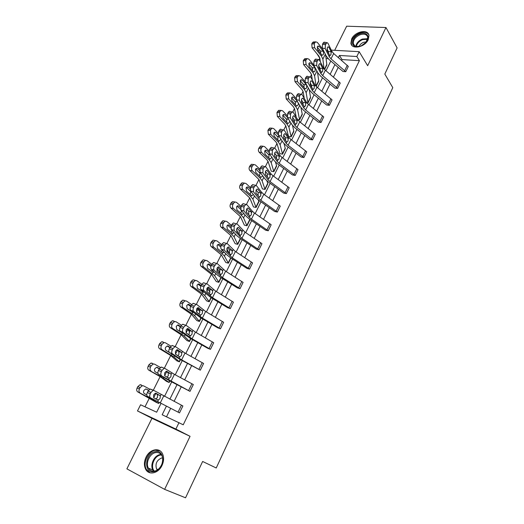 <?xml version="1.0" encoding="UTF-8"?>
<svg xmlns="http://www.w3.org/2000/svg" width="524" height="524" viewBox="0 0 524 524"><rect width="100%" height="100%" fill="white"/><g stroke="black" fill="none" stroke-linecap="round" stroke-linejoin="round"><path stroke-width="0.79" d="M368.228 39.686C364.94 47.265 351.663 49.918 350.903 43.269L351.663 38.946C354.931 31.453 368.208 28.709 368.975 35.488L368.228 39.686M162.008 465.456C158.412 473.434 148.803 475.602 145.665 469.262C143.89 465.653 144.015 461.624 146.045 457.177C149.681 449.225 159.342 447.077 162.447 453.646C164.11 457.17 163.96 461.107 162.008 465.456M190.055 436.322L151.973 418.322L126.887 468.849L164.634 489.364L190.055 436.322L175.874 429.064L137.484 410.94L140.596 404.764L156.663 412.211L160.96 403.552M331.286 50.127L359.176 51.693L367.665 65.703L385.965 27.517L397.113 47.907L384.812 74.067L392.79 87.646L216.235 467.984L202.637 461.467L185.548 497.8L164.634 489.364M385.965 27.517L346.659 26.2L334.685 50.317M151.973 418.322L137.484 410.94M319.876 58.151L319.018 59.605M311.518 74.572L310.411 76.779M303.069 91.431L301.673 94.202M294.495 108.527L292.811 111.894M285.803 125.871L283.812 129.841M276.98 143.471L274.681 148.069M268.033 161.327L265.406 166.567M258.948 179.45L255.994 185.352M249.732 197.843L246.431 204.426M240.372 216.51L236.724 223.794M230.874 235.466L226.859 243.47M221.226 254.703L216.844 263.454M211.434 274.242L206.666 283.759M201.491 294.082L196.323 304.392M191.391 314.236L185.817 325.358M181.134 334.705L175.14 346.665M170.713 355.495L164.281 368.32M160.121 376.618L153.25 390.341M149.366 398.089L144.997 406.801M319.751 58.144L317.131 53.959M318.599 51.044L319.319 49.61M313.771 65.087L317.95 73.006L320.727 76.242L334.901 88.156L337.62 88.392L322.686 75.639L320.832 73.471L316.679 65.546L313.771 65.087L313.987 61.223L316.909 61.681L316.679 65.546M340.246 83.034L337.626 88.405L340.233 83.021L325.371 70.229L323.531 68.055L319.424 60.07L318.454 59.533L316.909 61.681M296.361 99.737L300.835 107.302L303.73 110.44L318.304 122.131L321.016 122.452L305.656 109.955L303.73 107.859L299.283 100.281L296.361 99.737L296.558 95.885L299.479 96.423L299.283 100.281M301.13 94.163L300.049 95.289L297.121 94.759L298.208 93.632L302.106 94.641L306.501 102.278L308.42 104.387L323.721 116.944L321.029 122.472M278.441 135.421L283.222 142.62L286.235 145.646L301.228 157.095L303.933 157.514L288.128 145.279L286.117 143.255L281.362 136.05L278.441 135.421L278.598 131.583L281.526 132.205L281.362 136.05M283.294 129.828L282.115 131.039L279.181 130.424L280.366 129.205L284.27 130.247L288.973 137.517L290.971 139.548L306.704 151.822L303.946 157.528M259.969 172.193L265.079 178.992L268.223 181.907L283.641 193.087L286.346 193.605L270.07 181.664L267.974 179.719L262.891 172.92L259.969 172.193L260.094 168.368L263.028 169.082L262.891 172.92M264.921 166.567L263.631 167.883L260.697 167.169L261.993 165.859L265.891 166.933L270.921 173.804L272.997 175.763L289.202 187.749L286.359 193.618M240.929 210.104L246.378 216.471L249.653 219.255L265.537 230.154L268.242 230.796L251.461 219.156L249.28 217.296L243.857 210.923L240.929 210.104L241.02 206.286L236.416 202.316L234.903 201.982L233.494 203.292L231.064 202.939L232.479 201.635L233.796 201.825M245.992 204.439L244.577 205.867L241.643 205.054L243.057 203.633L246.948 204.753L252.313 211.198L254.481 213.072L271.17 224.75L268.242 230.796M221.292 249.201L227.108 255.109L230.521 257.762L246.876 268.353L249.575 269.1L232.283 257.808L224.22 250.125L221.292 249.201C220.624 248.291 220.643 247.027 221.344 245.402L224.279 246.319L224.22 250.125M226.473 243.496L224.92 245.042L221.986 244.132L223.538 242.592L227.409 243.758L235.394 251.533L252.594 262.871L249.575 269.1M201.026 289.536L210.786 297.468L227.645 307.726L230.331 308.597L212.502 297.665L203.954 290.571L201.026 289.536C200.319 288.685 200.319 287.427 201.046 285.763L203.974 286.792C203.253 288.462 203.247 289.72 203.954 290.571M206.338 283.792L204.635 285.475L201.707 284.447L203.41 282.777L207.249 284.001L215.711 291.193L233.442 302.171L230.331 308.597M180.112 331.181L190.428 338.432L207.792 348.322L210.484 349.331L192.092 338.799L183.033 332.334L180.112 331.181C179.346 330.395 179.339 329.144 180.086 327.435L183.014 328.574C182.267 330.29 182.273 331.548 183.033 332.334M185.568 325.391L183.695 327.218L180.767 326.079L182.64 324.258L186.433 325.555L195.406 332.118L213.707 342.716L210.484 349.331M158.503 374.202L169.416 380.719L190.002 391.363L158.503 374.202C157.691 373.474 157.665 372.236 158.431 370.475L161.359 371.745C160.593 373.507 160.613 374.752 161.425 375.472M164.123 368.346L162.06 370.337L159.139 369.073L161.202 367.088L164.936 368.464L174.44 374.365L193.33 384.537L190.002 391.363M166.337 406.303L162.165 414.759L183.236 424.787L359.385 60.679L342.054 59.572L341.648 60.398M338.229 67.354L333.461 77.054M330.041 84.017L325.162 93.947M321.729 100.929L316.738 111.088M313.306 118.077L308.197 128.472M304.758 135.474L299.525 146.111M296.08 153.126L290.728 164.012M287.276 171.034L281.801 182.182M278.349 189.21L272.742 200.62M269.284 207.661L263.546 219.333M260.081 226.381L254.212 238.328M250.741 245.389L244.734 257.618M241.256 264.686L235.106 277.209M231.628 284.283L225.333 297.101M221.855 304.182L215.403 317.302M211.919 324.389L205.323 337.823M201.832 344.916L195.079 358.671M191.588 365.765L184.671 379.848M181.18 386.954L174.092 401.371M170.601 408.478L166.521 416.776M147.434 396.242L179.509 412.886L147.434 396.242C146.589 395.555 146.556 394.317 147.336 392.535L150.257 393.865C149.484 395.653 149.51 396.891 150.349 397.578M182.889 405.949L179.509 412.886L182.876 405.943L153.918 390.459L153.139 390.354L150.977 392.437L150.257 393.865M169.396 352.514L180.007 359.405L200.325 370.18L181.638 359.857L172.317 353.726L169.396 352.514C168.61 351.761 168.59 350.51 169.344 348.781L172.272 349.986C171.518 351.722 171.531 352.973 172.317 353.726M174.931 346.691L172.966 348.604L170.038 347.399L172.01 345.499L175.769 346.836L185.005 353.071L203.594 363.459L200.325 370.18M190.651 310.195L200.692 317.786L217.788 327.86L220.486 328.803L202.375 318.068L193.579 311.289L190.651 310.195C189.917 309.37 189.917 308.119 190.644 306.429L193.579 307.516C192.845 309.206 192.845 310.463 193.579 311.289M196.035 304.424L194.253 306.18L191.319 305.092L193.107 303.35L196.919 304.608L205.637 311.498L223.643 322.28L220.486 328.803M211.238 269.212L217.244 274.884L220.728 277.458L237.333 287.886L240.031 288.698L222.471 277.582L214.165 270.188L211.238 269.212C210.55 268.327 210.563 267.063 211.277 265.426L214.211 266.395C213.497 268.039 213.484 269.303 214.165 270.188M243.103 282.384L240.031 288.698L243.09 282.371L225.628 271.209L217.408 263.723L216.484 263.487L214.211 266.395M231.182 229.499L236.815 235.643L240.162 238.361L256.275 249.11L258.967 249.791L241.944 238.335L234.11 230.37L231.182 229.499L231.261 225.693L234.195 226.558L234.11 230.37M236.304 223.82L234.824 225.3L231.89 224.442L233.37 222.962L237.254 224.102L245.009 232.158L261.967 243.68L258.98 249.804M250.518 191.005L255.797 197.594L259.007 200.443L274.655 211.486L277.353 212.056L260.834 200.273L258.699 198.367L253.446 191.777L250.518 191.005L250.629 187.179L253.564 187.946L253.446 191.777M280.255 206.109L277.366 212.069L280.255 206.109L263.808 194.28L261.686 192.36L256.491 185.699L255.529 185.358L253.564 187.946M269.271 153.67L274.216 160.672L277.294 163.639L292.497 174.957L295.209 175.429L279.161 163.337L277.111 161.353L272.198 154.344L269.271 153.67L269.415 149.838L272.349 150.506L272.198 154.344M298.018 169.658L295.215 175.442L298.018 169.658L282.05 157.521L280.012 155.523L275.152 148.456L274.176 148.056L272.349 150.506M287.466 117.448L292.097 124.836L295.051 127.915L309.828 139.489L312.54 139.856L296.957 127.489L294.986 125.426L290.388 118.031L287.466 117.448L287.643 113.603L290.571 114.18L290.388 118.031M292.281 111.861L291.148 113.033L288.22 112.457L289.353 111.291L293.257 112.313L297.802 119.767L299.761 121.843L315.271 134.249L312.553 139.869M305.132 82.281L309.455 90.03L312.291 93.22L326.662 105.023L329.38 105.298L314.23 92.676L312.343 90.541L308.047 82.785L305.132 82.281L305.335 78.43L308.263 78.921L308.047 82.785M309.854 76.72L308.819 77.807L305.898 77.316L306.933 76.235L310.83 77.231L315.075 85.045L316.954 87.187L332.046 99.868L329.386 105.317M322.28 48.136L326.321 56.219L329.046 59.507L343.024 71.526L345.742 71.716L331.017 58.845L329.203 56.651L325.194 48.555L322.28 48.136L322.515 44.271L325.437 44.684L325.194 48.555M348.322 66.424L345.755 71.736L348.322 66.424L333.664 53.514L331.862 51.306L327.893 43.158L326.93 42.595L325.437 44.684M179.025 422.58L175.874 429.064M359.176 51.693L356.831 56.52L339.434 55.465L338.386 57.588M359.385 60.679L356.831 56.52M334.954 64.55L330.159 74.27M326.721 81.246L321.808 91.189M318.363 98.178L313.345 108.35M309.887 115.352L304.752 125.767M301.293 132.775L296.034 143.432M292.569 150.46L287.191 161.366M283.72 168.401L278.211 179.562M274.733 186.603L269.1 198.033M265.616 205.087L259.845 216.779M256.36 223.84L250.459 235.813M246.968 242.887L240.922 255.136M237.431 262.216L231.241 274.759M227.744 281.846L221.41 294.691M217.905 301.785L211.421 314.931M207.917 322.037L201.275 335.498M197.771 342.604L190.965 356.386M187.461 363.499L180.498 377.614M176.981 384.727L169.855 399.183M326.983 49.885L327.552 49.918M164.497 396.413L171.682 381.924M175.226 374.784L182.241 360.636M185.778 353.504L192.629 339.683M196.166 332.557L202.853 319.064M206.384 311.944L212.921 298.759M216.451 291.645L222.831 278.775M226.355 271.668L232.591 259.098M236.114 251.998L242.199 239.717M245.717 232.63L251.664 220.63M255.175 213.55L260.991 201.832M264.496 194.764L270.174 183.315M273.672 176.254L279.22 165.067M282.718 158.019L288.135 147.087M291.626 140.052L296.918 129.376M300.403 122.347L305.577 111.913M309.055 104.898L314.112 94.706M317.583 87.705L322.522 77.742M325.987 70.753L330.814 61.02M328.155 58.681L326.052 58.544M326.858 64.924L324.598 69.509L326.858 64.924L325.64 54.85M316.162 86.447L318.788 81.2L316.155 86.46L314.57 75.744L312.946 72.613L306.088 64.537L303.593 64.616L303.252 60.758L304.772 58.708L305.571 58.675M307.948 103.025L310.588 97.674L307.948 103.025L306.933 102.914M299.604 119.819L302.283 114.396L299.604 119.819L297.691 119.583M291.141 136.856L293.866 131.367L291.141 136.856L288.528 136.482L285.849 126.029L284.637 124.083L277.34 116.426L276.954 112.555L278.637 110.341L279.613 110.368M282.56 154.128L285.325 148.567L282.56 154.128L279.934 153.702L277.026 143.622L275.775 141.729L268.327 134.21L267.928 130.332L269.677 128.059L270.718 128.111M258.771 148.371L261.227 148.554C260.605 150.067 260.742 151.364 261.64 152.445L269.238 159.846L271.17 162.604L273.842 171.643L276.659 166.01L273.856 171.656L271.249 171.191L268.078 161.477L266.788 159.63L259.183 152.255C258.286 151.174 258.149 149.884 258.771 148.371L260.579 146.045L261.686 146.124M249.47 166.691L251.92 166.927C251.284 168.459 251.428 169.756 252.345 170.824L260.107 178.068L262.098 180.754L265.013 189.419L267.869 183.708L265.026 189.433L262.406 188.909L259 179.588L249.902 170.575C248.985 169.514 248.841 168.217 249.47 166.691L251.35 164.3L252.529 164.405M256.066 207.471L258.948 201.661L256.066 207.471L253.459 206.915L249.784 197.974L240.477 189.171C239.54 188.129 239.396 186.832 240.031 185.28L241.983 182.824L243.228 182.974M230.449 204.157L232.872 204.517C232.224 206.089 232.374 207.393 233.331 208.421L241.426 215.351L243.555 217.86L246.955 225.765L249.902 219.883L246.974 225.779L244.361 225.15L240.431 216.641L230.907 208.054C229.951 207.026 229.8 205.729 230.449 204.157L231.064 202.939M240.582 238.643L237.745 244.348L235.152 243.686L230.94 235.584L221.194 227.226C220.218 226.217 220.06 224.914 220.715 223.329L222.831 220.728L224.22 220.964M230.946 258.037L228.379 263.199L225.779 262.472L221.298 254.821L211.329 246.693C210.334 245.704 210.17 244.4 210.831 242.789L213.032 240.123L214.499 240.411M200.797 262.563L203.181 263.113C202.506 264.751 202.677 266.054 203.698 267.024L214.67 275.67L218.862 282.325L221.148 277.72L218.875 282.338L216.294 281.558L211.513 274.353L201.308 266.461C200.292 265.491 200.122 264.194 200.797 262.563L203.089 259.812L204.537 260.094M211.224 297.73L209.227 301.759L206.653 300.927L201.57 294.187L191.136 286.549C190.094 285.6 189.917 284.296 190.598 282.646L191.26 281.349L192.989 279.816L194.411 280.078M201.137 318.048L199.434 321.481L196.86 320.583L191.476 314.328L180.793 306.953C179.732 306.023 179.549 304.719 180.243 303.042L180.911 301.726L182.738 300.134L184.127 300.376M190.88 338.687L189.485 341.504L186.924 340.548L181.219 334.79L170.293 327.677C169.206 326.773 169.01 325.469 169.717 323.773L170.398 322.43L172.324 320.773L173.68 320.996M159.027 344.831L161.353 345.67C160.632 347.405 160.835 348.709 161.949 349.593L174.014 357.034L179.372 361.829L180.453 359.647L179.385 361.835L176.83 360.82L170.804 355.573L159.617 348.742C158.503 347.857 158.307 346.561 159.027 344.831L159.715 343.475L161.746 341.746L163.056 341.956M169.881 380.968L169.128 382.487L166.58 381.406L160.22 376.691L148.77 370.147C147.637 369.289 147.427 367.986 148.161 366.237L148.862 364.855L151.004 363.053L152.268 363.25M159.126 402.622L158.707 403.46L156.172 402.314L137.747 391.9C136.587 391.074 136.371 389.771 137.111 387.996L137.825 386.594L140.085 384.714L141.303 384.891M342.054 59.572L339.434 55.465M159.905 395.535L160.324 396.098L160.056 398.495L158.34 400.1L155.785 398.961L157.534 397.382L157.338 394.408L159.905 395.535L155.851 393.229M150.977 392.437L148.05 391.107L147.336 392.535M148.05 391.107L150.218 389.037L153.748 390.38M155.281 393.229L157.338 394.408M157.58 401.613L158.34 400.1L153.709 397.821L153.643 394.873L155.366 393.21L155.982 393.282M149.766 389.201L143.602 385.874L142.384 385.697L140.124 387.583L137.825 386.594M159.106 402.609L158.693 403.454L149.864 398.102L137.747 391.9M137.111 387.996L139.404 388.991L140.124 387.583M139.404 388.991C138.663 390.773 138.873 392.076 140.039 392.908M148.633 390.19L145.679 388.972L143.871 390.478C143.281 391.9 143.445 392.935 144.369 393.596L146.772 394.873M148.502 390.367L145.869 388.952M166.842 377.182L168.322 375.728L168.145 372.747L170.726 373.795L166.704 371.293M159.139 369.073L158.431 370.475M161.202 367.088L162.014 367.213M166.003 371.392L168.145 372.747M162.06 370.337L161.359 371.745M170.726 373.795L171.132 374.378L170.863 376.769L169.219 378.302L164.693 375.846L164.641 372.885L166.285 371.293L166.92 371.385M177.702 355.737L178.939 354.421L178.782 351.427L181.376 352.41L177.387 349.718M170.038 347.399L169.344 348.781M172.01 345.499L172.848 345.644M176.595 349.914L178.782 351.427M172.966 348.604L172.272 349.986M181.376 352.41L181.769 353.006L181.487 355.39L179.929 356.857L175.494 354.231L175.461 351.257L177.027 349.731L177.688 349.836M160.39 367.488L154.587 364.147L153.316 363.957L151.174 365.765L148.862 364.855M169.868 380.955L169.108 382.474L160.691 376.487L148.77 370.147M148.161 366.237L150.473 367.154L151.174 365.765M150.473 367.154C149.74 368.909 149.943 370.219 151.082 371.071M159.257 368.844L156.552 367.298L154.835 368.745C154.259 370.147 154.423 371.182 155.32 371.863L157.947 373.35M156.552 367.298L159.447 368.536M170.922 346.154L165.388 342.781L164.078 342.572L162.047 344.307L159.715 343.475M179.201 352.069L177.839 350.772M161.353 345.67L162.047 344.307M170.117 347.255L167.254 345.978L165.63 347.366C165.06 348.742 165.217 349.783 166.095 350.484L169.206 352.351M169.887 347.694L167.117 346.01M154.108 471.613C143.399 474.03 144.703 453.26 155.176 451.681C165.794 448.983 164.85 470.002 154.108 471.613M155.562 452.605C149.753 453.496 145.331 463.033 148.423 468.129C149.825 470.493 151.875 471.462 154.573 471.05C160.383 470.231 164.837 460.714 161.844 455.638C160.429 453.162 158.333 452.153 155.562 452.605M157.292 469.963L156.545 468.96C155.065 463.819 156.742 460.17 161.562 458.015L162.623 457.937M159.997 450.83L155.255 450.227C148.05 451.341 142.561 463.183 146.412 469.504L150.185 472.838M361.003 46.02L355.776 46.584C349.809 45.457 352.547 36.497 359.549 33.981C366.184 31.073 370.953 36.549 366.381 42.044L361.003 46.02M365.955 42.555L367.783 37.309C366.8 34.257 364.154 33.431 359.844 34.826C355.338 37.008 353.163 39.909 353.314 43.525C353.648 45.064 354.656 46.053 356.353 46.492L359.942 46.374M359.11 46.551C359.877 44.664 361.344 43.25 363.525 42.313L366.486 41.861M368.758 34.663C366.905 32.088 363.8 31.564 359.444 33.097C353.857 35.809 351.159 39.405 351.355 43.892L351.925 45.392M188.358 334.633L189.387 333.447L189.249 330.454L191.85 331.358L187.893 328.489M180.767 326.079L180.086 327.435M182.64 324.258L183.505 324.422M187.048 328.784L189.249 330.454M183.695 327.218L183.014 328.574M191.85 331.358L192.229 331.974L191.948 334.351L190.461 335.753L186.118 332.963L186.105 329.976L187.599 328.515L188.28 328.64M181.343 325.181L176.025 321.749L174.669 321.526L172.743 323.19L170.398 322.43M189.76 331.875L186.924 328.889M189.485 341.504L184.422 336.212L181.835 334.286L172.632 328.45L170.293 327.677M169.717 323.773L172.062 324.533L172.743 323.19M172.062 324.533C171.355 326.242 171.544 327.546 172.632 328.45M181.835 334.286L182.457 333.054L176.699 329.439L176.247 326.321L177.793 324.991L180.642 326.321M180.361 326.884L177.531 325.07M198.819 313.856L199.67 312.808L199.546 309.808L202.159 310.647L198.236 307.608M191.319 305.092L190.644 306.429M193.107 303.35L193.998 303.54M197.352 308.001L199.546 309.808M194.253 306.18L193.579 307.516M202.159 310.647L202.526 311.276L202.244 313.647L200.823 314.99L200.063 314.865L196.579 312.029L196.585 309.036L198.007 307.634L198.701 307.778M191.633 304.562L186.492 301.051L185.096 300.809L183.276 302.413L180.911 301.726M199.985 311.878L197.024 308.341M199.434 321.481L194.659 315.717L192.157 313.686L183.151 307.654L180.793 306.953M192.105 312.075L193.389 312.527L187.133 308.734L186.701 305.616L188.162 304.333L191.005 305.715M180.243 303.042L182.601 303.737L183.276 302.413M182.601 303.737C181.907 305.413 182.09 306.723 183.151 307.654M190.664 306.396L187.808 304.464M209.102 293.407L209.797 292.497L209.685 289.484L212.312 290.257L208.414 287.06M201.707 284.447L201.046 285.763M203.41 282.777L204.321 282.986M207.511 287.545L209.685 289.484M204.635 285.475L203.974 286.792M212.312 290.257L212.659 290.905L212.377 293.263L211.021 294.553L210.242 294.409L206.869 291.436L206.888 288.429L208.251 287.087L208.958 287.25M201.792 284.277L196.788 280.681L195.367 280.425L193.631 281.958L191.26 281.349M209.96 292.11L207.039 288.161M209.227 301.759L204.746 295.536L202.316 293.407L193.507 287.178L191.136 286.549M202.395 291.888L203.567 292.274L197.404 288.351L196.985 285.233L198.373 284.001L201.209 285.436M190.598 282.646L192.976 283.261L193.631 281.958M192.976 283.261C192.288 284.925 192.465 286.228 193.507 287.178M200.83 286.248L197.941 284.178M201.367 291.154L202.054 290.453M219.209 273.266L219.759 272.493L219.667 269.48L222.3 270.188L218.436 266.84M214.86 265.098L211.925 264.129L211.277 265.426M211.925 264.129L213.556 262.524L214.48 262.76M217.519 267.41L219.667 269.48M222.3 270.188L222.641 270.849L222.353 273.201L220.833 274.484L216.995 271.163L217.034 268.15L218.331 266.86L219.058 267.043M211.827 264.332L206.928 260.631L205.48 260.356L203.836 261.83L201.445 261.286M219.72 272.572L216.949 268.327M214.224 272.028L212.914 272.257L207.517 268.288L207.111 265.17L208.434 263.991L209.574 264.207L211.251 265.471M203.181 263.113L203.836 261.83M210.89 266.441L207.93 264.22M211.447 271.216L212.213 270.253M229.145 253.439L229.571 252.804L229.499 249.784L232.139 250.426L228.307 246.935M221.986 244.132L221.344 245.402M223.538 242.592L224.482 242.848M227.39 247.597L229.499 249.784M224.92 245.042L224.279 246.319M232.139 250.426L232.171 253.446L230.684 254.677L226.971 251.206L227.023 248.186L228.261 246.948L228.995 247.151M221.704 244.688L216.91 240.896L215.436 240.595L213.871 242.016L211.473 241.538M229.296 253.256L226.754 248.854M228.379 263.199L224.449 256.105L222.176 253.78L213.727 247.184L211.329 246.693M224.265 252.221L222.752 252.62L217.473 248.533L217.08 245.422L218.338 244.282L219.497 244.518L221.154 245.828M210.831 242.789L213.235 243.274L213.871 242.016M213.235 243.274C212.567 244.891 212.731 246.195 213.727 247.184M220.846 246.994L217.768 244.57M221.37 251.579L222.242 250.164M239.239 233.416L239.173 230.39L241.826 230.966L238.78 227.567L238.027 227.344L238.78 227.567M231.89 224.442L231.261 225.693M233.37 222.962L234.313 223.237M237.11 228.097L239.173 230.39M234.824 225.3L234.195 226.558M241.826 230.966L241.846 233.992L240.667 235.132L239.848 234.935L236.782 231.556L236.855 228.529L238.034 227.344M231.431 225.353L226.741 221.456L225.248 221.141L223.761 222.504L221.344 222.091M238.25 233.173L236.468 229.735M240.568 238.63L237.732 244.335L234.077 236.841L231.877 234.418L223.604 227.652L221.194 227.226M234.117 232.695L232.446 233.278L227.272 229.08L226.899 225.968L228.091 224.875L229.263 225.13L230.933 226.512M220.715 223.329L223.126 223.748L223.761 222.504M223.126 223.748C222.471 225.34 222.628 226.643 223.604 227.652M230.717 227.901L227.475 225.222M231.13 232.243L232.008 230.39M248.756 214.316L248.703 211.283L251.363 211.807L248.415 208.283L247.597 208.054M241.643 205.054L241.02 206.286L243.955 207.104L243.857 210.923M243.057 203.633L243.955 203.882M246.693 208.893L248.703 211.283M244.577 205.867L243.955 207.104M251.363 211.807L251.363 214.84L249.935 215.98L246.45 212.213L246.535 209.181L247.662 208.035L248.415 208.283M246.961 212.816L246.103 211.028M249.889 219.87L249.522 219.163M243.791 213.445L242.73 214.336L241.99 214.224L236.927 209.928L236.566 206.816L237.7 205.768L238.885 206.03L240.595 207.511M232.872 204.517L233.494 203.292M240.536 209.194L237.038 206.168M240.732 213.189L241.518 210.792M258.122 195.504L258.09 192.472L260.756 192.937L257.906 189.295L257.029 189.066M254.173 186.727L251.245 185.968L250.629 187.179M251.245 185.968L252.594 184.605L253.459 184.828M256.138 189.989L258.09 192.472M260.756 192.937L260.742 195.969L259.341 197.07L255.967 193.166L256.066 190.12L257.146 189.026L257.906 189.295M250.459 187.559L245.953 183.466L244.426 183.112L243.077 184.369L240.64 184.081M258.935 201.648L258.214 199.86M256.053 207.458L252.896 199.166L250.839 196.572L242.913 189.478L240.477 189.171M253.275 194.522L252.149 195.583L251.389 195.465L246.431 191.064L246.084 187.959L247.164 186.944L248.363 187.225L250.131 188.823M240.031 185.28L242.468 185.575L243.077 184.369M242.468 185.575C241.826 187.127 241.977 188.43 242.913 189.478M250.184 194.424L250.747 191.581L246.457 187.409M267.358 176.981L267.338 173.942L270.004 174.348L267.247 170.588L266.323 170.366M260.697 167.169L260.094 168.368M261.993 165.859L262.812 166.056M265.439 171.381L267.338 173.942M263.631 167.883L263.028 169.082M270.004 174.348L269.984 177.387L268.609 178.442L265.341 174.4L265.452 171.355L266.487 170.3L267.247 170.588M259.793 169.121L255.339 164.903L253.799 164.523L252.516 165.741L250.072 165.505M267.856 183.695L266.88 180.859M262.498 176.09L261.424 177.105L260.651 176.981L255.797 172.481L255.463 169.376L256.485 168.407L257.697 168.702L259.563 170.457M251.92 166.927L252.516 165.741M259.491 175.933L259.969 173.208L255.751 168.931M276.489 158.661L276.443 155.68L279.122 156.034L276.449 152.17L275.48 151.947M272.938 149.32L270.011 148.659L269.415 149.838M270.011 148.659L271.249 147.395L272.035 147.572M274.615 153.054L276.443 155.68M279.122 156.034L279.089 159.08L277.74 160.095L274.576 155.923L274.7 152.87L275.683 151.855L276.449 152.17M269.015 150.977L264.587 146.615L263.041 146.216L261.817 147.382L259.36 147.211M276.646 165.997L275.5 162.132M271.832 157.292L270.561 158.91L269.775 158.765L265.02 154.174L264.699 151.076L265.675 150.139L266.893 150.453L268.891 152.418M261.227 148.554L261.817 147.382M268.838 157.397L269.061 155.104L264.908 150.729M285.514 140.524L285.423 137.694L288.102 137.995L285.521 134.02L284.506 133.803M279.181 130.424L278.598 131.583M280.366 129.205L281.113 129.369M283.661 135.002L285.423 137.694M282.115 131.039L281.526 132.205M288.102 137.995L288.056 141.041L286.733 142.017L283.674 137.72L283.805 134.661L284.755 133.685L285.521 134.02M278.12 133.135L273.698 128.596L272.146 128.177L270.98 129.304L268.511 129.186M285.311 148.554L284.054 143.674M282.547 154.115L280.104 144.729L278.237 141.886L270.79 134.34L268.327 134.21M280.857 139.063L279.561 140.982L278.768 140.825L274.111 136.142L273.797 133.05L274.733 132.146L275.958 132.474L278.152 134.727M267.928 130.332L270.397 130.45L270.98 129.304M270.397 130.45L270.79 134.34M277.792 139.548L278.015 137.268L273.941 132.801M294.403 122.642L294.265 119.97L296.951 120.219L294.455 116.138L293.401 115.928M288.22 112.457L287.643 113.603M289.353 111.291L290.067 111.429M292.575 117.232L294.265 119.97M291.148 113.033L290.571 114.18M296.951 120.219L296.892 123.271L295.595 124.208L292.634 119.786L292.778 116.728L293.682 115.784L294.455 116.138M287.119 115.588L282.672 110.846L281.113 110.407L280.006 111.488L277.53 111.422M293.859 131.354L292.53 125.459M291.134 136.836L288.907 127.103L287.106 124.188L279.809 116.505L277.34 116.426M289.72 121.044L289.366 122.4L288.429 123.31L287.624 123.14L283.065 118.372L282.764 115.28L283.654 114.415L284.886 114.763L287.584 117.638M276.954 112.555L279.43 112.621L280.006 111.488M279.43 112.621L279.809 116.505M286.615 121.961L286.844 119.688L282.842 115.142M303.154 105.016L302.977 102.508L305.669 102.704L303.258 98.525L302.171 98.322M297.121 94.759L296.558 95.885M298.208 93.632L298.883 93.757M301.359 99.73L302.977 102.508M300.049 95.289L299.479 96.423M305.669 102.704L305.597 105.756L304.326 106.654L301.464 102.115L301.621 99.049L302.486 98.145L303.258 98.525M296.027 98.342L291.521 93.351L289.962 92.892L288.901 93.934L286.412 93.92L287.473 92.879L288.39 92.886M302.283 114.396L300.927 107.453M299.59 119.806L297.586 109.739L295.844 106.745L288.698 98.931L286.215 98.905L285.849 95.034L286.412 93.92M296.204 117.153L294.534 108.691L293.368 106.7L286.215 98.905M298.405 103.195L298.064 105.016L297.167 105.9L296.355 105.717L291.888 100.863L291.599 97.778L292.451 96.94L293.682 97.3L297.272 101.27M285.849 95.034L288.331 95.054L288.901 93.934M288.331 95.054L288.698 98.931M295.313 104.623L295.543 102.363L291.619 97.739M311.773 87.626L311.564 85.288L314.262 85.438L311.931 81.161L310.811 80.971M305.898 77.316L305.335 78.43M306.933 76.235L307.575 76.34M310.031 82.497L311.564 85.288M308.819 77.807L308.263 78.921M314.262 85.438L314.177 88.497L312.933 89.355L310.162 84.705L310.332 81.633L311.164 80.761L311.931 81.161M304.857 81.416L300.239 76.111L298.673 75.626L297.665 76.635L295.169 76.674L296.184 75.672L297.043 75.659M310.588 97.674L309.239 89.643M307.935 103.005L306.14 92.617L304.457 89.558L297.455 81.613L294.966 81.633L294.612 77.768L295.169 76.674M304.261 98.388L303.101 91.595L301.975 89.558L294.966 81.633M306.684 85.111L306.638 87.888L305.78 88.739L304.961 88.543L300.579 83.604L300.304 80.526L301.117 79.714L302.348 80.093L306.697 85.085M294.612 77.768L297.108 77.735L297.665 76.635M297.108 77.735L297.455 81.613M303.94 87.423L304.117 85.288L300.272 80.591M320.262 70.471L320.033 68.323L322.732 68.421L320.478 64.052L319.332 63.876M317.459 60.581L314.538 60.129L313.987 61.223M314.538 60.129L315.533 59.088L316.142 59.179M318.572 65.52L320.033 68.323M322.732 68.421L322.64 71.48L321.415 72.305L318.736 67.544L318.919 64.472L319.712 63.633L320.478 64.052M313.686 64.904L308.826 59.12L307.267 58.616L306.298 59.585L303.802 59.67M318.775 81.181L317.478 72.109M312.311 79.956L311.544 74.749L310.457 72.659L303.593 64.616M315.14 68.231L315.088 71.002L314.269 71.821L313.444 71.611L309.153 66.594L308.885 63.515L309.664 62.742L310.896 63.135L315.278 67.95M303.252 60.758L305.747 60.673L306.298 59.585M305.747 60.673L306.088 64.537M312.435 70.471L312.566 68.448L312.147 67.642L308.806 63.692M328.627 53.54L328.378 51.594L331.083 51.647L328.902 47.193L327.736 47.022M325.98 43.603L323.059 43.191L322.515 44.271M323.059 43.191L324.015 42.189L324.592 42.267M327.002 48.804L328.378 51.594M331.083 51.647L330.978 54.712L329.779 55.498L327.186 50.632L327.382 47.553L328.142 46.747L328.902 47.193M322.784 49.145L317.295 42.372L315.743 41.848L314.813 42.778L312.311 42.916L313.234 41.985L313.987 41.94M324.042 68.854L322.882 59.107L321.31 55.911L314.597 47.717L312.094 47.835L311.767 43.983L312.311 42.916M320.334 61.845L319.876 58.131L318.815 56.003L312.094 47.835M323.478 51.588L323.419 54.352L322.633 55.144L321.808 54.922L317.603 49.832L317.348 46.754L318.094 46.007L319.319 46.42L323.478 51.588L323.74 51.057M311.767 43.983L314.276 43.852L314.813 42.778M314.276 43.852L314.597 47.717M320.812 53.749L320.485 51.038L317.223 47.042M161.078 394.585L160.324 396.098M163.704 396L160.226 403.008M181.442 405.176L178.055 412.119M149.864 398.102L150.06 397.703M152.7 399.688L152.903 399.288M153.65 397.788L155.785 393.517M158.445 403.31L158.857 402.478M193.31 384.524L189.983 391.349M169.173 378.315L168.433 379.808M171.872 372.892L171.132 374.378M174.44 374.365L171.021 381.262M191.908 383.732L188.575 390.57M203.581 363.453L200.306 370.167M179.837 356.877L179.11 358.344M182.496 351.539L181.769 353.006M185.005 353.071L181.638 359.857M202.205 362.634L198.923 369.361M160.691 376.487L161.051 375.774M163.442 378.19L163.802 377.47M164.634 375.806L166.639 371.791M168.872 382.324L169.612 380.824M157.547 367.448L157.18 367.304M161.949 349.593L159.617 348.742M171.348 355.22L171.865 354.191M174.014 357.034L174.531 355.999M175.435 354.191L177.322 350.418M179.136 361.658L180.204 359.516M168.283 346.141L167.772 345.958M153.676 471.161L152.89 470.035C149.792 464.971 154.167 455.487 159.951 454.616L161.084 454.491M161.458 454.983L160.351 455.101C154.174 455.991 150.054 466.746 154.292 471.102M355.809 46.335C356.438 43.165 358.613 40.734 362.333 39.051L367.796 38.711M367.697 39.241L362.595 39.628C359.091 41.2 357.001 43.485 356.313 46.485M213.687 342.703L210.465 349.318M190.33 335.786L189.616 337.233M192.943 330.533L192.229 331.974M195.406 332.118L192.092 338.799M212.344 341.858L209.109 348.48M184.422 336.212L185.09 334.875M186.066 332.917L187.716 329.609M189.472 341.491L190.867 338.681M189.243 341.314L190.625 338.543M178.854 325.168L178.199 324.952M223.643 322.28L220.473 328.79M200.659 315.029L199.952 316.45M203.233 309.861L202.526 311.276M205.637 311.498L202.375 318.068M222.32 321.409L219.137 327.932M192.157 313.686L192.767 312.468M194.659 315.717L195.478 314.086M196.526 311.983L197.908 309.212M199.415 321.467L201.118 318.042M199.199 321.284L200.882 317.898M189.256 304.523L188.463 304.293M233.442 302.171L230.318 308.584M210.825 294.593L210.131 295.995M213.353 289.51L212.659 290.905M215.711 291.193L212.502 297.665M232.145 301.28L229.014 307.699M202.316 293.407L202.919 292.209M204.746 295.536L205.703 293.623M206.816 291.39L207.943 289.137M209.214 301.745L211.211 297.724M209.004 301.549L210.976 297.58M199.493 284.211L198.57 283.969M220.833 274.484L220.146 275.86M223.322 269.474L222.641 270.849M225.628 271.209L222.471 277.582M241.819 281.454L238.734 287.774M203.698 267.024L201.308 266.461M212.325 273.436L212.914 272.257M214.67 275.67L215.764 273.482M216.949 271.111L217.82 269.369M218.659 282.115L220.918 277.576M209.574 264.207L208.526 263.965M252.594 262.871L249.562 269.087M230.684 254.677L230.01 256.039M233.134 249.752L232.466 251.101M235.394 251.533L232.283 257.808M251.343 261.935L248.304 268.157M222.176 253.78L222.752 252.62M224.449 256.105L225.674 253.655M226.925 251.153L227.547 249.902M228.366 263.192L230.933 258.024M228.169 262.969L230.704 257.88M219.497 244.518L218.331 244.282M261.954 243.667L258.967 249.791M240.385 235.184L239.717 236.521M242.802 230.324L242.134 231.66M245.009 232.158L241.944 238.335M260.723 242.704L257.736 248.834M231.877 234.418L232.446 233.278M234.077 236.841L235.427 234.13M236.737 231.503L237.13 230.724M237.542 244.112L240.339 238.479M229.263 225.13L227.999 224.907M271.17 224.75L268.229 230.783M249.935 215.98L249.28 217.296M252.313 211.198L251.664 212.508M254.481 213.072L251.461 219.156M269.965 223.768L267.024 229.807M233.331 208.421L230.907 208.054M241.426 215.351L241.99 214.224M243.555 217.86L245.036 214.899M246.778 225.53L249.706 219.628M238.885 206.03L237.523 205.834M259.341 197.07L258.699 198.367M261.686 192.36L261.044 193.651M263.808 194.28L260.834 200.273M279.069 205.107L276.168 211.061M250.839 196.572L251.389 195.465M252.896 199.166L254.5 195.969M255.876 207.216L258.764 201.399M248.363 187.225L246.915 187.048M289.202 187.749L286.346 193.605M268.609 178.442L267.974 179.719M270.921 173.804L270.286 175.075M272.997 175.763L270.07 181.664M288.043 186.727L285.18 192.59M252.345 170.824L249.902 170.575M260.107 178.068L260.651 176.981M262.098 180.754L263.814 177.315M264.843 189.171L267.692 183.439M257.697 168.702L256.177 168.551M259.485 172.448L260.284 172.612M277.74 160.095L277.111 161.353M280.012 155.523L279.39 156.781M282.05 157.521L279.161 163.337M296.879 168.617L294.062 174.387M261.64 152.445L259.183 152.255M269.238 159.846L269.775 158.765M271.17 162.604L272.997 158.942M273.679 171.381L276.489 165.735M266.893 150.453L265.301 150.336M268.589 154.338L269.919 154.593M306.704 151.822L303.933 157.514M286.733 142.017L286.117 143.255M288.973 137.517L288.357 138.749M290.971 139.548L288.128 145.279M305.59 150.768L302.813 156.46M278.237 141.886L278.768 140.825M280.104 144.729L282.043 140.845M282.397 153.846L285.161 148.279M275.958 132.474L274.307 132.389M277.556 136.489L279.351 136.803M315.271 134.249L312.54 139.856M295.595 124.208L294.986 125.426M297.802 119.767L297.2 120.985M299.761 121.843L296.957 127.489M314.177 133.175L311.439 138.781M287.106 124.188L287.624 123.14M288.907 127.103L290.951 123.009M290.984 136.561L293.709 131.072M284.886 114.763L283.183 114.71M286.392 118.902L288.593 119.249M323.708 116.931L321.016 122.452M304.326 106.654L303.73 107.859M306.501 102.278L305.905 103.477M308.42 104.387L305.656 109.955M322.633 115.837L319.935 121.365M295.844 106.745L296.355 105.717M297.586 109.739L299.735 105.435M299.453 119.518L302.138 114.108M293.682 97.3L291.94 97.287M295.097 101.571L297.658 101.931M332.033 99.855L329.38 105.298M312.933 89.355L312.343 90.541M315.075 85.045L314.492 86.224M316.954 87.187L314.23 92.676M330.978 98.741L328.312 104.197M304.457 89.558L304.961 88.543M306.14 92.617L308.387 88.117M307.798 102.717L310.45 97.379M302.348 80.093L300.573 80.113M303.684 84.488L306.481 84.836M321.415 72.305L320.832 73.471M323.531 68.055L322.948 69.22M325.371 70.229L322.686 75.639M339.198 81.895L336.578 87.266M312.946 72.613L313.444 71.611M314.57 75.744L316.915 71.048M316.031 86.146L318.644 80.879M310.896 63.135L309.088 63.194M312.147 67.642L314.944 67.95M329.779 55.498L329.203 56.651M331.862 51.306L331.292 52.459M333.664 53.514L331.017 58.845M347.307 65.277L344.72 70.576M321.31 55.911L321.808 54.922M322.882 59.107L325.325 54.221M324.402 69.299L326.734 64.609M319.319 46.42L317.492 46.512M320.485 51.038L323.288 51.3M145.665 469.262L146.471 469.602M150.218 389.037L153.139 390.354M142.384 385.697L140.085 384.714M169.219 378.302L167.483 377.581M179.929 356.857L178.579 356.34M153.316 363.957L151.004 363.053M164.078 342.572L161.746 341.746M156.545 468.96L157.901 469.543M152.89 470.035L148.423 468.129M356.353 46.492L355.776 46.584M354.637 45.699L353.314 43.525M190.461 335.753L189.315 335.347M182.339 332.838L181.599 332.557M174.669 321.526L172.324 320.773M200.823 314.99L199.801 314.655M185.096 300.809L182.738 300.134M211.021 294.553L210.085 294.272M195.367 280.425L192.989 279.816M221.062 274.438L220.185 274.196M213.556 262.524L216.484 263.487M213.589 272.336L212.495 271.995M205.48 260.356L203.089 259.812M230.94 254.631L230.108 254.428M223.453 252.706L222.418 252.404M215.436 240.595L213.032 240.123M240.667 235.132L239.868 234.955M233.167 233.37L232.184 233.108M225.248 221.141L222.831 220.728M250.243 215.934L249.483 215.783M242.73 214.336L241.793 214.1M234.903 201.982L232.479 201.635M259.675 197.024L258.948 196.893M252.594 184.605L255.529 185.358M252.149 195.583L251.258 195.373M244.426 183.112L241.983 182.824M268.963 178.402L268.268 178.291M261.424 177.112L260.579 176.929M253.799 164.523L251.35 164.3M278.106 160.056L277.445 159.964M271.249 147.395L274.176 148.056M270.561 158.91L269.755 158.752M263.041 146.216L260.579 146.045M287.119 141.984L286.49 141.912M279.561 140.982L278.801 140.845M272.146 128.177L269.677 128.059M295.995 124.175L295.398 124.116M288.429 123.31L287.715 123.199M281.113 110.407L278.637 110.341M304.739 106.627L304.175 106.582M297.167 105.9L296.492 105.802M289.962 92.892L287.473 92.879M313.359 89.335L312.821 89.303M305.78 88.739L305.145 88.654M298.673 75.626L296.184 75.672M321.854 72.292L321.343 72.273M315.533 59.088L318.454 59.533M314.269 71.821L313.666 71.755M307.267 58.616L304.772 58.708M330.225 55.492L329.74 55.479M324.015 42.189L326.93 42.595M322.633 55.144L322.07 55.092M315.743 41.848L313.234 41.985"/></g></svg>
